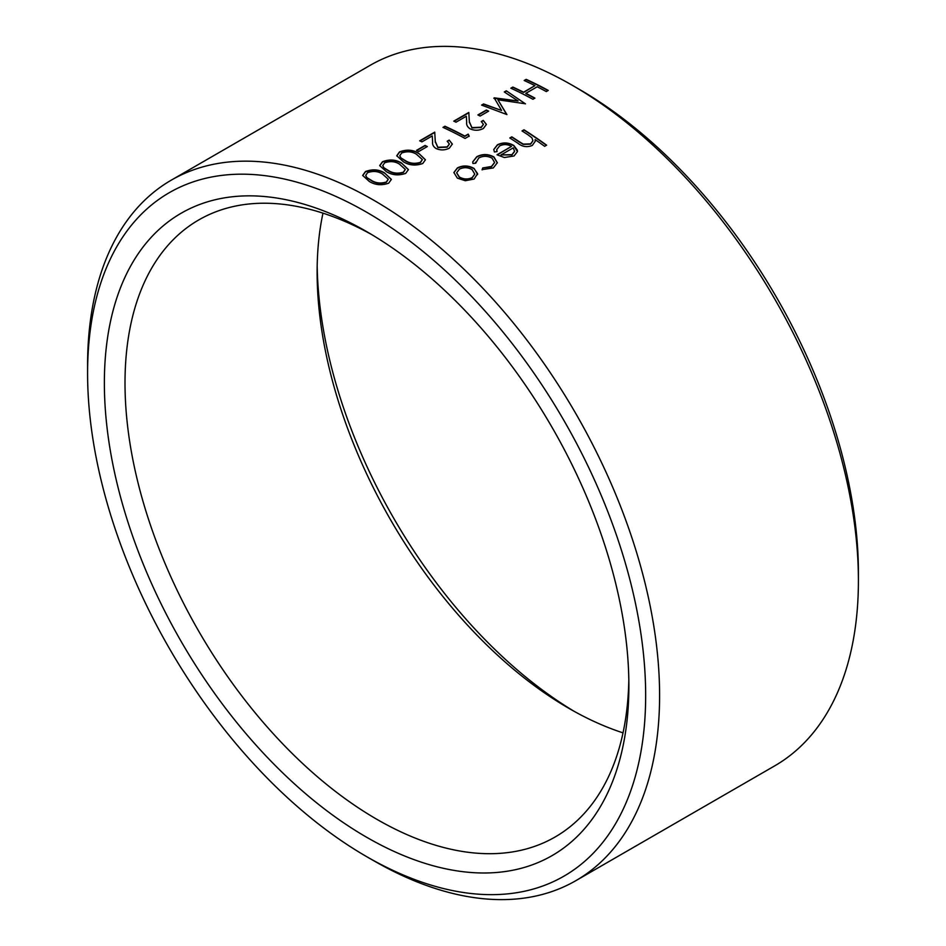 <?xml version="1.0" encoding="UTF-8"?>
<svg xmlns="http://www.w3.org/2000/svg" width="946" height="946" viewBox="0 0 946 946"><rect width="100%" height="100%" fill="white"/><g stroke="black" fill="none" stroke-linecap="round" stroke-linejoin="round"><path stroke-width="1.42" d="M579.39 89.385L572.413 85.353L579.378 89.373A394.612 227.832 60 0 1 579.39 89.385A394.612 227.832 60 0 1 858.412 572.685L858.412 580.738A404.474 233.532 -120 0 0 572.413 85.353A404.474 233.532 -120 0 0 572.401 85.353A404.474 233.532 -120 0 0 370.17 65.321L171.356 180.107A404.474 233.532 60 0 1 373.599 200.138A404.474 233.532 60 0 1 637.829 556.567A404.474 233.532 60 0 1 575.83 880.679A404.474 233.532 60 0 1 373.599 860.647A404.474 233.532 60 0 1 373.587 860.647L366.622 856.627A394.612 227.832 -120 0 0 645.657 695.523A394.612 227.832 -120 0 0 366.622 212.211A394.612 227.832 -120 0 0 87.588 373.315A394.612 227.832 -120 0 0 366.61 856.615A394.612 227.832 -120 0 0 366.622 856.627L373.587 860.647M575.83 880.679L774.644 765.893A404.474 233.532 -120 0 0 858.412 580.738M317.182 266.216A370.891 214.127 -120 0 0 574.163 711.333M623.024 732.854A356.287 205.708 60 0 1 569.054 708.448L569.054 708.448A356.287 205.708 60 0 1 317.123 272.093A356.287 205.708 60 0 1 322.976 213.146M366.622 837.245A370.891 214.127 60 0 1 104.367 383.012A370.891 214.127 60 0 1 366.622 231.593L366.622 231.593A370.891 214.127 60 0 1 628.877 685.826A370.891 214.127 60 0 1 366.622 837.245M371.837 234.667A356.287 205.708 -120 0 0 198.802 219.91A356.287 205.708 -120 0 0 144.182 505.401A356.287 205.708 -120 0 0 376.946 819.366A356.287 205.708 -120 0 0 555.089 837.009A356.287 205.708 -120 0 0 628.818 679.784M546.622 145.176L544.636 146.323A404.474 233.532 60 0 0 535.105 139.582L535.223 141.321L532.279 145.448C527.123 147.517 522.381 146.819 518.053 143.354A404.474 233.532 60 0 0 509.799 137.986L511.798 136.839A404.474 233.532 60 0 1 519.389 141.77L523.292 144.111L530.647 143.875L532.941 140.67L531.877 137.773L527.856 134.71A404.474 233.532 60 0 0 522.015 130.938L524.001 129.791A404.474 233.532 60 0 1 546.622 145.176M497.076 151.573L494.391 151.987L493.788 149.48L497.407 144.809C502.894 142.137 508.369 142.361 513.855 145.507L517.379 150.225L517.45 151.585L514.056 155.972L504.372 157.533L497.017 154.766L511.49 146.405C507.529 144.17 503.579 144.017 499.642 145.932L496.733 149.598L497.076 151.573M482.129 169.606L482.756 167.939L491.482 166.484L494.581 162.476L492.086 158.183C487.545 155.794 483.087 155.735 478.723 157.994L475.684 163.22L472.929 163.481L472.704 161.908L476.772 156.717C482.377 153.796 488.077 153.867 493.895 156.918L497.336 162.736L493.315 167.939L482.129 169.606M475.613 162.18L475.684 163.22L475.613 162.18M453.867 172.669L457.391 168.187C462.937 165.467 468.507 165.645 474.088 168.731L477.612 173.615L474.112 179.031L465.302 180.733L457.356 178.132L453.879 172.527L457.403 167.903C462.949 165.183 468.518 165.373 474.112 168.459L477.6 174.466M87.588 373.315L87.588 365.262A404.474 233.532 60 0 1 171.356 180.107M384.431 172.822L391.372 179.421L388.664 183.205C381.616 185.629 375.184 185.073 369.378 181.514L362.673 175.436L365.44 171.557C372.428 168.944 378.755 169.369 384.431 172.822L391.372 179.574M401.471 162.984L408.412 169.594L405.704 173.366C398.656 175.79 392.223 175.235 386.417 171.675L379.701 165.597L382.48 161.731C389.468 159.117 395.795 159.531 401.471 162.984L408.412 169.736M418.51 153.146L425.44 159.756L422.744 163.528C415.684 165.964 409.263 165.396 403.457 161.837L396.741 155.759L399.508 151.892C406.496 149.279 412.834 149.693 418.51 153.146L425.44 159.898M427.32 146.547L418.806 151.466A404.474 233.532 60 0 0 416.536 150.355L425.05 145.436A404.474 233.532 60 0 1 427.32 146.547M435.278 141.427L437.868 147.28L447.162 146.878L449.35 143.958L447.186 141.226L449.173 140.079L452.33 144.052L449.326 148.179C444.927 150.355 440.505 150.461 436.059 148.522C433.351 146.689 432.204 144.49 432.606 141.924L432.263 135.917L421.951 141.865A404.474 233.532 60 0 0 419.693 140.824L434.734 132.133L435.326 142.408M432.606 141.971L432.263 135.917M469.169 136.082L465.065 138.447A404.474 233.532 60 0 0 442.976 127.379L444.963 126.232A404.474 233.532 60 0 1 464.782 136.07L468.199 134.107L469.169 136.082M469.358 121.75L471.948 127.604L481.23 127.213L483.418 124.293L481.266 121.549L483.252 120.402L486.41 124.387L483.406 128.502C479.007 130.678 474.585 130.796 470.127 128.845C467.43 127.024 466.283 124.825 466.685 122.247L466.331 116.24L456.019 122.188A404.474 233.532 60 0 0 453.761 121.147L468.814 112.456L469.405 122.732M466.685 122.306L466.331 116.24M488.656 111.131L480.13 116.051A404.474 233.532 60 0 0 477.872 114.939L486.386 110.02A404.474 233.532 60 0 1 488.656 111.131M506.299 90.816L525.184 103.741L497.903 99.791L506.63 114.454L481.597 105.089L483.583 103.93L501.593 110.469L494.155 97.828L518.101 100.974L504.301 91.975L506.299 90.816L525.479 103.871M534.939 85.637A404.474 233.532 60 0 0 524.19 80.493L526.177 79.346A404.474 233.532 60 0 1 548.266 90.414L546.28 91.561A404.474 233.532 60 0 0 537.198 86.772L525.846 93.335A404.474 233.532 60 0 1 534.928 98.124L532.929 99.271A404.474 233.532 60 0 0 510.84 88.203L512.827 87.056A404.474 233.532 60 0 1 523.576 92.188L534.939 85.637L523.599 92.483A404.119 233.319 60 0 0 512.85 87.351L511.147 88.345M535.105 139.582L535.211 141.462M510.036 138.14L511.774 137.123A404.119 233.319 60 0 1 519.366 142.054L523.268 144.383L530.623 144.147L532.929 140.812M522.239 131.08L523.989 130.075A404.119 233.319 60 0 1 546.398 145.306M493.777 149.622L497.395 145.093C502.882 142.42 508.357 142.645 513.844 145.79L517.438 151.715M497.229 154.896L511.49 146.405M496.733 149.74L496.981 151.585M500.978 154.943L511.952 154.919L514.612 151.478L513.264 147.848L500.978 154.943L511.975 154.647L514.636 151.194M482.756 167.939L491.459 166.756L494.569 162.617M472.693 162.05L476.76 157.001C482.365 154.08 488.065 154.151 493.871 157.202L497.324 162.878M482.105 169.878L482.732 168.222M477.588 173.887L477.588 174.596M456.67 172.929L459.307 177.257C463.575 179.657 467.844 179.882 472.113 177.919L474.738 174.23M472.101 169.594C467.856 167.241 463.623 167.087 459.401 169.157L456.67 172.787L459.33 176.973C463.599 179.385 467.868 179.61 472.137 177.647L474.75 174.099L472.101 169.594M525.846 93.335L525.858 93.63A404.119 233.319 60 0 1 534.667 98.266M524.498 80.635L526.201 79.653A404.119 233.319 60 0 1 548.006 90.568M497.903 99.791L506.926 114.584M481.94 105.195L483.619 104.237L501.593 110.469M493.859 98.325L518.101 100.974M504.561 92.14L506.323 91.123M478.168 115.081L486.41 110.327A404.119 233.319 60 0 1 488.384 111.285M483.252 120.402L486.41 124.529M454.068 121.289L468.838 112.775M469.37 122.058L471.959 127.911L481.242 127.509L483.418 124.434M481.514 121.715L483.264 120.698M443.284 127.521L444.987 126.539A404.119 233.319 60 0 1 464.793 136.366L468.199 134.403L469.169 136.378M449.173 140.079L452.33 144.206M420 140.966L434.758 132.44M435.302 141.723L437.88 147.576L447.162 147.174L449.35 144.111M447.434 141.38L449.184 140.375M416.831 150.497L425.073 145.731A404.119 233.319 60 0 1 427.048 146.701M396.764 155.913L399.543 152.2C406.555 149.586 412.882 150 418.522 153.441M399.803 155.842L400.761 157.793L405.467 160.997C409.89 163.776 414.868 164.32 420.414 162.629L422.318 159.685M400.761 157.793L405.456 160.69C409.878 163.481 414.856 164.025 420.402 162.334L422.318 159.543L416.524 154.304C412.208 151.526 407.265 151.076 401.707 152.968L399.791 155.688L400.737 157.485M379.724 165.751L382.503 162.026C389.516 159.425 395.842 159.839 401.482 163.28M382.775 165.68L383.721 167.631L388.428 170.824C392.85 173.615 397.828 174.159 403.374 172.468L405.278 169.523M383.721 167.631L388.416 170.528C392.838 173.319 397.817 173.863 403.363 172.172L405.278 169.381L399.484 164.131C395.168 161.352 390.225 160.915 384.667 162.807L382.752 165.526L383.698 167.324M362.685 175.578L365.463 171.865C372.476 169.263 378.814 169.677 384.443 173.118M365.735 175.518L366.681 177.47L371.4 180.662C375.81 183.453 380.789 183.997 386.335 182.306L388.238 179.362M366.681 177.47L371.376 180.367C375.799 183.157 380.789 183.701 386.323 182.01L388.238 179.22L382.456 173.969C378.128 171.191 373.185 170.753 367.627 172.633L365.712 175.365L366.67 177.162"/></g></svg>
